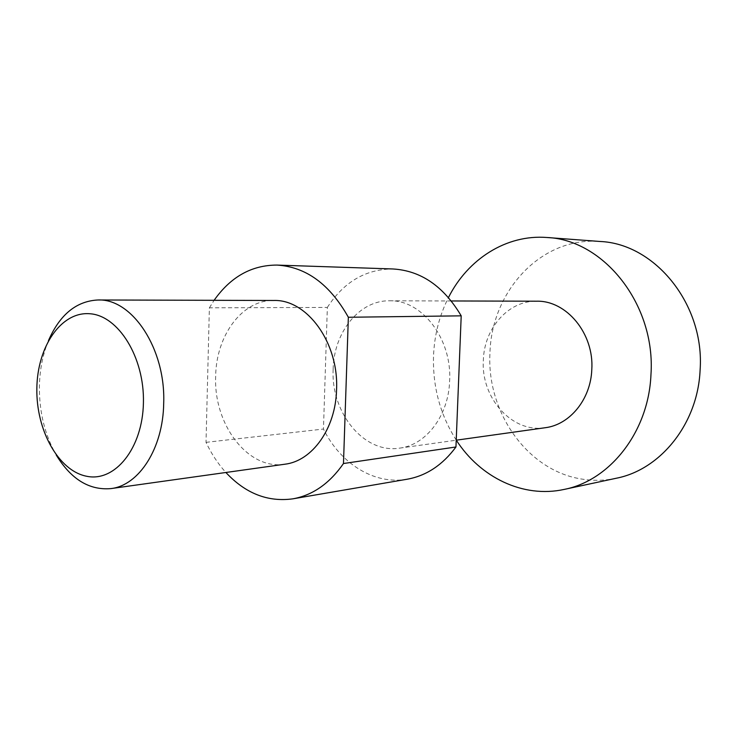 <?xml version="1.0" encoding="UTF-8"?>
<svg xmlns="http://www.w3.org/2000/svg" width="737" height="737" viewBox="0 0 737 737"><rect width="100%" height="100%" fill="white"/><g stroke="black" fill="none" stroke-linecap="round" stroke-linejoin="round"><path stroke-width="0.55" stroke-dasharray="3.69 2.76" d="M616.344 478.23C605.455 480.524 594.584 480.902 583.713 479.345C528.245 472.085 486.512 412.738 489.958 352.995C491.376 293.142 538.425 239.405 595.109 241.248L600.158 241.487M456.304 440.182C440.21 414.903 432.619 386.824 433.522 355.953C434.388 335.059 439.372 315.583 448.474 297.518M333.142 369.228C333.778 332.405 359.241 300.189 389.615 300.797C421.721 299.655 452.085 338.67 449.634 380.789C448.658 415.631 426.05 445.047 399.684 448.124C364.06 454.01 330.766 412.738 333.142 369.228M545.187 427.727C512.003 433.199 480.865 397.879 483.343 360.255C484.135 328.435 508.263 300.65 536.536 301.203M48.449 340.641C42.709 354.644 39.687 370.02 39.393 386.778C39.254 412.259 44.874 435.014 56.27 455.061M284.86 464.218C247.899 470.344 213.444 424.346 215.665 376.238C216.125 335.528 242.16 299.83 273.667 300.475M206.019 442.347L323.46 429.045L327.348 307.421L209.372 307.826L206.019 442.347C211.39 453.78 218.014 463.831 225.881 472.481M209.372 307.826L214.108 300.309M327.348 307.421C343.774 281.958 365.626 269.143 392.913 268.968M407.285 479.207C374.295 485.112 340.466 463.665 323.46 429.045M389.615 300.797L451.33 300.963M399.684 448.124L456.231 440.192"/><path stroke-width="1.11" d="M448.474 297.518C467.663 259.295 506.227 234.255 546.937 237.498C603.741 239.691 655.884 304.667 650.955 374.709C648.615 431.983 609.812 480.625 564.155 489.423C523.049 498.461 480.22 477.364 456.304 440.182M546.937 237.498L600.158 241.487C655.036 243.707 704.931 304.63 700.095 370.232C697.764 423.876 660.444 469.681 616.344 478.23L564.155 489.423M451.33 300.963L536.536 301.203C566.449 300.272 594.252 333.612 591.793 369.606C590.733 399.399 569.747 424.798 545.187 427.727L456.231 440.192M56.27 455.061C71.047 479.262 89.251 490.446 110.882 488.603C138.98 485.526 163.126 448.289 163.697 403.268C165.779 348.841 132.172 298.393 97.984 299.977C76.307 301.092 59.798 314.653 48.449 340.641M97.984 299.977L273.667 300.475C306.96 299.158 338.919 342.696 336.56 389.68C335.703 428.547 312.212 461.095 284.86 464.218L110.882 488.603M143.42 402.817C142.637 448.289 114.972 482.284 86.736 476.277C58.453 470.934 36.067 430.178 36.85 388.519C37.246 346.814 60.968 311.475 89.628 313.732C118.279 315.316 144.618 357.399 143.42 402.817M461.205 315.841L455.954 446.981L343.479 463.527L348.352 317.26L461.205 315.841C443.619 286.232 420.855 270.608 392.913 268.968L276.928 265.08C305.966 266.812 329.771 284.196 348.352 317.26M214.108 300.309C230.663 276.845 251.603 265.108 276.928 265.08M455.954 446.981C442.578 465.029 426.345 475.77 407.285 479.207L292.902 498.829C267.807 502.256 245.467 493.468 225.881 472.481M343.479 463.527C329.568 483.5 312.709 495.264 292.902 498.829"/></g></svg>
